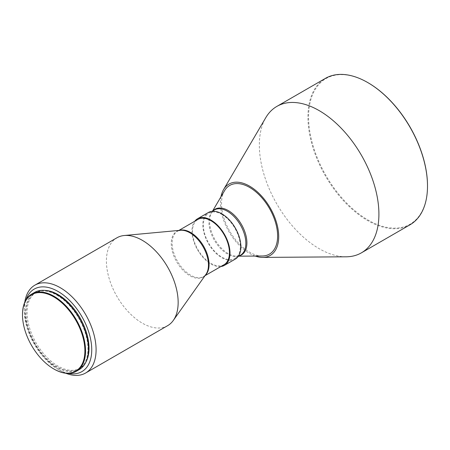 <?xml version="1.0" encoding="UTF-8"?>
<svg xmlns="http://www.w3.org/2000/svg" width="450" height="450" viewBox="0 0 450 450"><rect width="100%" height="100%" fill="white"/><g stroke="black" fill="none" stroke-linecap="round" stroke-linejoin="round"><path stroke-width="0.34" stroke-dasharray="2.25 1.69" d="M427.5 185.901A84.082 48.544 60 0 1 368.044 220.039A84.082 48.544 60 0 1 308.588 117.056A84.082 48.544 60 0 1 368.044 82.727M409.989 224.792A84.544 48.814 60 0 1 367.718 220.601A84.544 48.814 60 0 1 312.486 146.104A84.544 48.814 60 0 1 325.446 78.356M346.134 256.804A84.544 48.814 60 0 1 319.129 248.653A84.544 48.814 60 0 1 265.793 117.647M255.201 256.056A41.209 23.794 60 0 1 249.564 253.434A41.209 23.794 60 0 1 220.972 196.774M262.238 256.005A39.673 22.905 60 0 1 249.564 252.18A39.673 22.905 60 0 1 224.539 190.704M221.85 214.453A26.134 15.086 60 0 1 238.922 237.482A26.134 15.086 60 0 1 234.911 258.418A26.134 15.086 60 0 1 221.85 257.124A26.134 15.086 60 0 1 204.778 234.101A26.134 15.086 60 0 1 208.783 213.159A26.134 15.086 60 0 1 221.85 214.453M220.854 266.541A26.899 15.531 60 0 1 210.977 264.032A26.899 15.531 60 0 1 194.4 243.264A26.899 15.531 60 0 1 194.721 221.276M235.299 259.088A26.899 15.531 60 0 1 221.85 257.754A26.899 15.531 60 0 1 204.272 234.051A26.899 15.531 60 0 1 208.395 212.49M224.044 264.696A26.134 15.086 60 0 1 210.977 263.402A26.134 15.086 60 0 1 193.905 240.373A26.134 15.086 60 0 1 197.91 219.431M167.648 325.659A50.726 29.289 60 0 1 142.284 323.145A50.726 29.289 60 0 1 109.142 278.443A50.726 29.289 60 0 1 116.921 237.797M65.807 373.247A50.726 29.289 60 0 1 60.216 370.524L60.216 370.524A50.726 29.289 60 0 1 24.351 308.396A50.726 29.289 60 0 1 24.784 302.197M68.445 373.376A47.655 27.512 60 0 1 58.044 369.27L60.216 370.524L58.044 369.27A47.655 27.512 60 0 1 24.351 310.905A47.655 27.512 60 0 1 25.993 299.846M56.959 295.217A43.807 25.296 60 0 1 85.579 333.821A43.807 25.296 60 0 1 78.862 368.927A43.807 25.296 60 0 1 56.959 366.761A43.807 25.296 60 0 1 28.339 328.151A43.807 25.296 60 0 1 35.049 293.046A43.807 25.296 60 0 1 56.959 295.217M85.978 361.957A43.807 25.296 60 0 1 79.948 368.303A43.807 25.296 60 0 1 58.044 366.131A43.807 25.296 60 0 1 29.424 327.527A43.807 25.296 60 0 1 36.141 292.421A43.807 25.296 60 0 1 44.651 290.374M79.245 369.596A44.578 25.74 60 0 1 56.959 367.386A44.578 25.74 60 0 1 27.832 328.106A44.578 25.74 60 0 1 34.667 292.382M54.023 369.079A44.578 25.74 60 0 1 22.5 314.674M239.462 255.797A26.393 15.238 60 0 1 236.672 256.191A26.393 15.238 60 0 1 228.246 253.648A26.393 15.238 60 0 1 211.596 212.749A26.393 15.238 60 0 1 213.328 210.532M238.804 256.174L236.672 256.191L240.435 255.234A26.134 15.086 60 0 1 227.368 253.941A26.134 15.086 60 0 1 210.296 230.912A26.134 15.086 60 0 1 214.301 209.97L211.596 212.749L212.676 210.909M205.324 275.22A26.134 15.086 60 0 1 203.664 276.463A26.134 15.086 60 0 1 190.597 275.169A26.134 15.086 60 0 1 173.526 252.141A26.134 15.086 60 0 1 177.536 231.199A26.134 15.086 60 0 1 179.438 230.383M204.986 275.698L203.664 276.463L205.954 274.337A26.314 15.193 60 0 1 189.861 275.749A26.314 15.193 60 0 1 171.889 249.469A26.314 15.193 60 0 1 180.518 230.282L177.536 231.199L178.858 230.434M234.911 258.418L238.106 256.579M78.862 368.927L79.948 368.303M35.049 293.046L36.141 292.421M24.351 310.905L24.351 308.396M208.783 213.159L211.972 211.314"/><path stroke-width="0.67" d="M220.972 196.774A41.209 23.794 60 0 1 223.566 189.579L265.793 117.647A84.544 48.814 60 0 1 276.857 106.408L325.446 78.356A84.544 48.814 60 0 1 367.718 82.541L368.044 82.727A84.082 48.544 60 0 1 368.044 82.733A84.082 48.544 60 0 1 427.5 185.709A84.082 48.544 60 0 1 427.5 185.901M368.044 82.733L367.718 82.541A84.544 48.814 60 0 1 427.5 186.086A84.544 48.814 60 0 1 409.989 224.792L361.401 252.844A84.544 48.814 60 0 1 346.134 256.804L262.727 257.406A41.209 23.794 60 0 1 255.201 256.056M276.857 106.408A84.544 48.814 60 0 1 319.129 110.593A84.544 48.814 60 0 1 374.361 185.096A84.544 48.814 60 0 1 361.401 252.844M223.566 189.579A41.209 23.794 60 0 1 249.564 186.137A41.209 23.794 60 0 1 277.909 228.341A41.209 23.794 60 0 1 262.727 257.406M212.676 210.909L224.539 190.704A39.673 22.905 60 0 1 249.564 187.391A39.673 22.905 60 0 1 276.851 228.021A39.673 22.905 60 0 1 262.238 256.005L238.804 256.174M194.721 221.276A26.899 15.531 60 0 1 197.528 218.768A26.899 15.531 60 0 1 210.977 220.101A26.899 15.531 60 0 1 228.549 243.804A26.899 15.531 60 0 1 224.426 265.359A26.899 15.531 60 0 1 220.854 266.541M197.528 218.768L208.395 212.49A26.899 15.531 60 0 1 221.85 213.823A26.899 15.531 60 0 1 239.422 237.532A26.899 15.531 60 0 1 235.299 259.088L224.426 265.359M178.858 230.434L197.91 219.431A26.134 15.086 60 0 1 210.977 220.731A26.134 15.086 60 0 1 228.049 243.754A26.134 15.086 60 0 1 224.044 264.696L204.986 275.698M24.784 302.197A50.726 29.289 60 0 1 34.852 285.176L116.921 237.797A50.726 29.289 60 0 1 124.273 235.507A50.726 29.289 60 0 1 142.284 240.306A50.726 29.289 60 0 1 173.368 279.006A50.726 29.289 60 0 1 173.306 320.428A50.726 29.289 60 0 1 167.648 325.659L85.579 373.039A50.726 29.289 60 0 1 65.807 373.247M34.852 285.176A50.726 29.289 60 0 1 60.216 287.685A50.726 29.289 60 0 1 93.358 332.387A50.726 29.289 60 0 1 85.579 373.039M25.993 299.846A47.655 27.512 60 0 1 58.044 291.454A47.655 27.512 60 0 1 91.328 343.496A47.655 27.512 60 0 1 68.445 373.376M44.651 290.374A43.807 25.296 60 0 1 58.044 294.593A43.807 25.296 60 0 1 85.978 361.957M22.5 314.674A44.578 25.74 60 0 1 22.5 314.483A44.578 25.74 60 0 1 31.731 294.075A44.578 25.74 60 0 1 54.023 296.286A44.578 25.74 60 0 1 83.143 335.571A44.578 25.74 60 0 1 76.309 371.289A44.578 25.74 60 0 1 54.023 369.079L53.696 368.893A44.117 25.47 60 0 1 22.5 314.859A44.117 25.47 60 0 1 53.696 296.848A44.117 25.47 60 0 1 84.892 350.882A44.117 25.47 60 0 1 53.696 368.893L54.023 369.079M31.731 294.075L34.667 292.382A44.578 25.74 60 0 1 56.959 294.593A44.578 25.74 60 0 1 86.079 333.872A44.578 25.74 60 0 1 79.245 369.596L76.309 371.289M213.328 210.532A26.393 15.238 60 0 1 228.246 210.544A26.393 15.238 60 0 1 245.947 235.491A26.393 15.238 60 0 1 239.462 255.797M211.972 211.314L214.301 209.97A26.134 15.086 60 0 1 227.368 211.264A26.134 15.086 60 0 1 244.44 234.292A26.134 15.086 60 0 1 240.435 255.234L238.106 256.579M179.438 230.383A26.134 15.086 60 0 1 190.597 232.493A26.134 15.086 60 0 1 207.146 253.89A26.134 15.086 60 0 1 205.324 275.22M124.273 235.507L180.518 230.282A26.314 15.193 60 0 1 189.861 232.774A26.314 15.193 60 0 1 205.982 252.849A26.314 15.193 60 0 1 205.954 274.337L173.306 320.428M427.5 185.709L427.5 186.086M22.5 314.859L22.5 314.483"/></g></svg>
